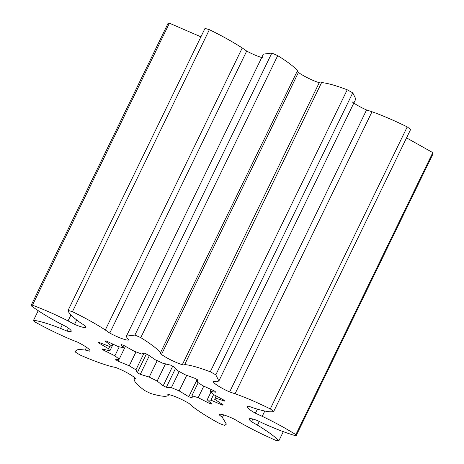 <?xml version="1.0" encoding="UTF-8"?>
<svg xmlns="http://www.w3.org/2000/svg" width="464" height="464" viewBox="0 0 464 464"><rect width="100%" height="100%" fill="white"/><g stroke="black" fill="none" stroke-linecap="round" stroke-linejoin="round"><path stroke-width="0.7" d="M188.784 396.737L179.168 390.897A59.119 9.251 25.9 0 1 171.396 387.626L166.356 387.301A70.163 10.974 25.9 0 1 163.16 385.828L157.151 381.043A59.119 9.251 25.9 0 1 149.228 377.064L140.285 374.332A70.163 10.974 25.9 0 1 137.309 372.702L135.946 369.808A59.119 9.251 25.9 0 1 129.241 365.806L117.937 361.131A70.163 10.974 25.9 0 1 115.693 359.635L119.219 359.13A59.119 9.251 25.9 0 1 114.886 355.795L103.182 349.995A70.163 10.974 25.9 0 1 102.051 348.887L109.852 350.859A59.119 9.251 25.9 0 1 108.646 348.766L98.565 342.838A70.163 10.974 25.9 0 1 98.71 342.386A70.163 10.974 25.9 0 1 98.751 342.31L109.475 346.417A59.119 9.251 25.9 0 1 111.604 345.929L104.887 340.907A70.163 10.974 25.9 0 1 106.355 341.052L118.152 346.585A59.119 9.251 25.9 0 1 123.244 347.785L121.052 344.526A70.163 10.974 25.9 0 1 123.552 345.32L134.38 351.318A59.119 9.251 25.9 0 1 141.555 354.003L144.269 353.075A70.163 10.974 25.9 0 1 147.361 354.38L155.353 359.809A59.119 9.251 25.9 0 1 163.369 363.515L170.52 365.081A70.163 10.974 25.9 0 1 173.675 366.664L177.445 370.591A59.119 9.251 25.9 0 1 184.921 374.674L195.269 378.456A70.163 10.974 25.9 0 1 197.942 380.051L197.966 381.153L196.835 381.791A59.119 9.251 25.9 0 1 202.478 385.543L214.235 390.897A70.163 10.974 25.9 0 1 215.963 392.225L210.175 391.477A59.119 9.251 25.9 0 1 213.005 394.255L224.141 400.246A70.163 10.974 25.9 0 1 224.622 401.082L215.151 397.979A59.119 9.251 25.9 0 1 215.006 398.86A59.119 9.251 25.9 0 1 214.681 399.295L223.271 404.898A70.163 10.974 25.9 0 1 222.424 405.089L210.911 400.159A59.119 9.251 25.9 0 1 207.222 399.794L211.775 404.034A70.163 10.974 25.9 0 1 209.745 403.552L198.18 397.66A59.119 9.251 25.9 0 1 191.91 395.67L192.258 397.248L191.644 397.81A70.163 10.974 25.9 0 1 190.223 397.283A70.163 10.974 25.9 0 1 188.784 396.737L197.125 379.564M86.542 347.31L85.214 350.047L89.68 351.155A15.875 2.482 -154.1 0 0 89.958 350.917A15.875 2.482 -154.1 0 0 77.72 342.223L71.34 339.683C59.189 334.556 47.229 328.738 35.467 322.242A148.822 23.281 25.9 0 1 33.57 320.259C39.974 321.152 48.969 323.86 60.546 328.39L67.089 331.099A15.875 2.482 -154.1 0 0 71.212 331.313A15.875 2.482 -154.1 0 0 66.317 326.714L59.653 323.304C47.751 316.935 38.199 311.042 30.995 305.625L167.933 23.618A148.822 23.281 25.9 0 1 169.401 23.2L200.912 36.818M30.995 305.625A148.822 23.281 25.9 0 1 32.468 305.202C43.831 309.43 55.692 314.667 68.04 320.908L74.576 324.353A15.875 2.482 -154.1 0 0 85.776 327.149A15.875 2.482 -154.1 0 0 85.237 325.914L80.405 322.718C72.535 317.132 68.417 313.026 68.069 310.404L205.001 28.403A148.822 23.281 25.9 0 1 209.368 29.679C222.088 35.902 233.044 42.004 242.237 47.972L246.697 51.063A15.875 2.482 -154.1 0 0 263.088 57.861M68.069 310.404A148.822 23.281 25.9 0 1 72.436 311.68C85.15 317.904 96.112 324.005 105.305 329.979L109.765 333.065A15.875 2.482 -154.1 0 0 128.476 340.071C128.737 339.747 128.25 339.085 127.008 338.105L126.452 336.116L263.384 54.114L271.834 53.07A148.822 23.281 25.9 0 1 277.716 55.634C287.75 61.88 294.327 66.909 297.453 70.714C297.024 70.969 297.349 71.555 298.422 72.465A15.875 2.482 -154.1 0 0 319.232 82.696C320.728 83.044 321.517 83.004 321.598 82.58C327.213 83.068 335.75 85.469 347.223 89.79A148.822 23.281 25.9 0 1 352.744 92.829L355.807 98.989L218.875 380.996L216.143 381.907C214.496 381.472 213.55 381.425 213.312 381.762A15.875 2.482 -154.1 0 0 229.628 391.97L235.068 393.745C245.856 397.596 257.595 402.648 270.286 408.906A148.822 23.281 25.9 0 1 273.702 411.458C270.669 412.415 264.277 411.359 254.527 408.279L248.791 406.29A15.875 2.482 -154.1 0 0 247.097 406.597A15.875 2.482 -154.1 0 0 255.426 413.227L262.224 416.33C274.758 422.321 285.969 428.423 295.846 434.635A148.822 23.281 25.9 0 1 296.067 435.882C286.81 433.214 275.947 429.072 263.477 423.464L256.662 420.256A15.875 2.482 -154.1 0 0 249.278 418.98A15.875 2.482 -154.1 0 0 251.505 421.73L257.497 425.175C267.803 431.398 274.926 436.612 278.858 440.8A148.822 23.281 25.9 0 1 275.819 440.353C263.268 434.907 251.378 429.003 240.149 422.634L234.419 419.23A15.875 2.482 -154.1 0 0 219.159 414.578A15.875 2.482 -154.1 0 0 219.118 414.764L222.395 417.461L226.368 424.119L224.715 425.453A148.822 23.281 25.9 0 1 219.373 423.452C207.518 416.956 198.383 411.156 191.963 406.064L189.132 403.535A15.875 2.482 -154.1 0 0 168.536 394.557L167.777 394.719L168.038 395.792L168.629 394.574M352.141 101.831A15.875 2.482 -154.1 0 0 366.56 109.968L372.006 111.743C382.788 115.588 394.528 120.646 407.218 126.904A148.822 23.281 25.9 0 1 410.634 129.456L273.702 411.458M406.539 137.883L432.784 152.627A148.822 23.281 25.9 0 1 433.005 153.88L296.067 435.882M179.168 390.897L186.76 375.26M191.644 397.81L192.299 396.453M191.91 395.67L198.221 382.678M38.234 310.66L33.57 320.259M168.589 394.568L168.067 395.641C165.845 396.969 160.022 396.244 150.603 393.466A148.822 23.281 25.9 0 1 144.658 390.543C137.263 385.056 133.777 381.211 134.2 379.001L135.413 378.694L135.175 378.16A15.875 2.482 -154.1 0 0 115.826 367.511L111.754 366.647C103.211 364.391 92.643 360.505 80.052 354.989A148.822 23.281 25.9 0 1 75.394 352.072L75.603 350.935L78.306 349.351L85.214 350.047M135.906 369.883L144.072 353.075M134.688 377.713L133.945 379.239L134.786 377.8M126.452 336.116L134.902 335.072A148.822 23.281 25.9 0 1 140.783 337.635C150.817 343.882 157.395 348.911 160.521 352.715C160.092 352.976 160.416 353.556 161.484 354.467A15.875 2.482 -154.1 0 0 182.3 364.698C183.79 365.046 184.579 365.006 184.666 364.582C190.275 365.069 198.818 367.471 210.285 371.792A148.822 23.281 25.9 0 1 215.812 374.837L218.875 380.996M297.453 70.714L160.434 352.837M223.642 414.891L222.395 417.461M283.313 431.63L278.858 440.8M259.33 421.399L257.497 425.175M432.784 152.627L295.846 434.635M264.782 411.063L262.224 416.33M407.218 126.904L270.286 408.906M372.006 111.743L235.068 393.745M352.744 92.829L215.812 374.837M347.223 89.79L210.285 371.792M321.598 82.58L184.666 364.582M277.716 55.634L140.783 337.635M271.834 53.07L134.902 335.072M209.368 29.679L72.436 311.68M242.237 47.972L105.305 329.979M169.401 23.2L32.468 305.202M70.951 314.917L68.04 320.908M62.385 324.603L60.546 328.39M111.604 345.929L112.601 343.87M98.565 342.838L98.809 342.333M108.646 348.766L109.864 346.254M109.852 350.859L113.129 344.12M103.182 349.995L103.582 349.16M114.886 355.795L119.248 346.811M119.219 359.13L125.442 346.306M117.937 361.131L118.929 359.095M129.241 365.806L135.993 351.898M137.309 372.702L146.404 353.974M140.285 374.332L149.362 355.633M149.228 377.064L157.203 360.644M157.151 381.043L165.52 363.817M163.16 385.828L172.707 366.171M166.356 387.301L175.566 368.329M171.396 387.626L179.214 371.531M198.18 397.66L203.795 386.094M209.745 403.552L210.308 402.398M207.222 399.794L210.929 392.161M210.911 400.159L213.626 394.562M222.424 405.089L222.714 404.492M214.681 399.295L215.151 398.332M215.151 397.979L216.178 395.867M210.175 391.477L211.172 389.424M196.835 381.791L197.739 379.929M123.244 347.785L124.259 345.686M89.97 350.552L89.68 351.155M219.281 414.427L219.118 414.764M252.816 419.033L251.505 421.73M257.369 409.231L255.426 413.227M366.56 109.968L229.628 391.97M298.422 72.465L161.484 354.467M319.232 82.696L182.3 364.698M246.697 51.063L109.765 333.065M76.659 320.067L74.576 324.353M68.498 328.199L67.089 331.099"/></g></svg>
